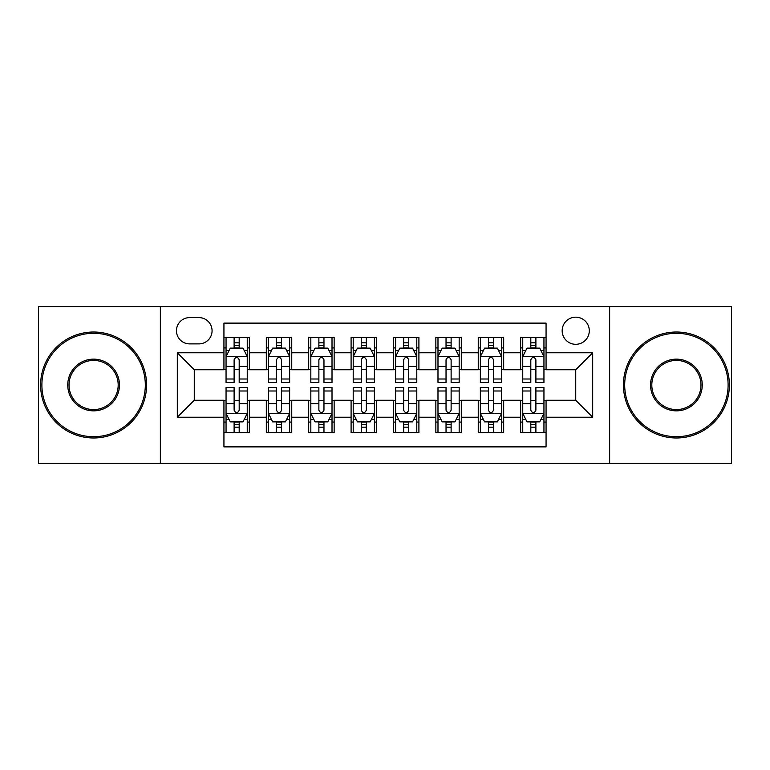 <?xml version="1.0" encoding="UTF-8"?>
<svg xmlns="http://www.w3.org/2000/svg" width="770" height="770" viewBox="0 0 770 770"><rect width="100%" height="100%" fill="white"/><g stroke="black" fill="none" stroke-linecap="round" stroke-linejoin="round"><path stroke-width="1.16" d="M575.739 317.182A13.562 13.562 0 0 0 562.167 330.744A13.562 13.562 0 0 0 575.739 344.306A13.562 13.562 0 0 0 589.3 330.744A13.562 13.562 0 0 0 575.739 317.182M609.638 463.415L731.5 463.415L731.5 306.585L609.638 306.585L609.638 463.415L160.362 463.415L160.362 306.585L38.5 306.585L38.5 463.415L160.362 463.415M546.065 337.318L520.635 337.318L520.635 352.785L503.676 352.785L503.676 369.744L520.635 369.744L520.635 352.785M503.676 352.785L503.676 337.318L478.247 337.318L478.247 352.785L461.297 352.785L461.297 369.744L478.247 369.744L478.247 352.785M461.297 352.785L461.297 337.318L435.858 337.318L435.858 352.785L418.909 352.785L418.909 369.744L435.858 369.744L435.858 352.785M418.909 352.785L418.909 337.318L393.48 337.318L393.48 352.785L376.52 352.785L376.52 369.744L393.48 369.744L393.48 352.785M376.52 352.785L376.52 337.318L351.091 337.318L351.091 352.785L334.142 352.785L334.142 369.744L351.091 369.744L351.091 352.785M334.142 352.785L334.142 337.318L308.703 337.318L308.703 352.785L291.753 352.785L291.753 369.744L308.703 369.744L308.703 352.785M291.753 352.785L291.753 337.318L266.324 337.318L266.324 369.744L249.364 369.744L249.364 337.318L223.935 337.318M223.935 432.682L249.364 432.682L249.364 400.256L266.324 400.256L266.324 432.682L291.753 432.682L291.753 400.256L308.703 400.256L308.703 417.215L291.753 417.215M308.703 417.215L308.703 432.682L334.142 432.682L334.142 400.256L351.091 400.256L351.091 417.215L334.142 417.215M351.091 417.215L351.091 432.682L376.52 432.682L376.52 400.256L393.48 400.256L393.48 417.215L376.52 417.215M393.48 417.215L393.48 432.682L418.909 432.682L418.909 400.256L435.858 400.256L435.858 417.215L418.909 417.215M435.858 417.215L435.858 432.682L461.297 432.682L461.297 400.256L478.247 400.256L478.247 417.215L461.297 417.215M478.247 417.215L478.247 432.682L503.676 432.682L503.676 400.256L520.635 400.256L520.635 417.215L503.676 417.215M189.603 343.882L198.93 343.882A13.138 13.138 0 0 0 212.068 330.744A13.138 13.138 0 0 0 198.93 317.606L189.603 317.606A13.138 13.138 0 0 0 176.465 330.744A13.138 13.138 0 0 0 189.603 343.882M609.638 306.585L160.362 306.585M546.065 352.785L546.065 323.121L223.935 323.121L223.935 369.744L194.261 369.744L194.261 400.256L223.935 400.256L223.935 446.879L546.065 446.879L546.065 400.256L575.739 400.256L575.739 369.744L546.065 369.744L546.065 352.785L592.688 352.785L592.688 417.215L546.065 417.215M223.935 417.215L177.312 417.215L177.312 352.785L223.935 352.785M520.635 417.215L520.635 432.682L546.065 432.682M223.935 347.915L226.053 347.915M234.109 347.915L239.191 347.915M247.247 347.915L249.364 347.915M223.935 369.321L226.053 369.321M234.109 369.321L239.191 369.321M247.247 369.321L249.364 369.321M223.935 400.679L226.053 400.679M234.109 400.679L239.191 400.679M247.247 400.679L249.364 400.679M223.935 422.085L226.053 422.085M234.109 422.085L239.191 422.085M247.247 422.085L249.364 422.085M266.324 369.321L268.441 369.321M276.497 369.321L281.579 369.321M289.636 369.321L291.753 369.321M266.324 347.915L268.441 347.915M276.497 347.915L281.579 347.915M289.636 347.915L291.753 347.915M266.324 400.679L268.441 400.679M276.497 400.679L281.579 400.679M289.636 400.679L291.753 400.679M266.324 422.085L268.441 422.085M276.497 422.085L281.579 422.085M289.636 422.085L291.753 422.085M308.703 400.679L310.83 400.679M318.876 400.679L323.968 400.679M332.014 400.679L334.142 400.679M308.703 422.085L310.83 422.085M318.876 422.085L323.968 422.085M332.014 422.085L334.142 422.085M308.703 347.915L310.83 347.915M318.876 347.915L323.968 347.915M332.014 347.915L334.142 347.915M308.703 369.321L310.83 369.321M318.876 369.321L323.968 369.321M332.014 369.321L334.142 369.321M351.091 400.679L353.209 400.679M361.265 400.679L366.347 400.679M374.403 400.679L376.52 400.679M351.091 422.085L353.209 422.085M361.265 422.085L366.347 422.085M374.403 422.085L376.52 422.085M351.091 347.915L353.209 347.915M361.265 347.915L366.347 347.915M374.403 347.915L376.52 347.915M351.091 369.321L353.209 369.321M361.265 369.321L366.347 369.321M374.403 369.321L376.52 369.321M393.48 400.679L395.597 400.679M403.653 400.679L408.735 400.679M416.791 400.679L418.909 400.679M393.48 422.085L395.597 422.085M403.653 422.085L408.735 422.085M416.791 422.085L418.909 422.085M393.48 347.915L395.597 347.915M403.653 347.915L408.735 347.915M416.791 347.915L418.909 347.915M393.48 369.321L395.597 369.321M403.653 369.321L408.735 369.321M416.791 369.321L418.909 369.321M435.858 400.679L437.986 400.679M446.032 400.679L451.124 400.679M459.17 400.679L461.297 400.679M435.858 422.085L437.986 422.085M446.032 422.085L451.124 422.085M459.17 422.085L461.297 422.085M435.858 347.915L437.986 347.915M446.032 347.915L451.124 347.915M459.17 347.915L461.297 347.915M435.858 369.321L437.986 369.321M446.032 369.321L451.124 369.321M459.17 369.321L461.297 369.321M478.247 400.679L480.365 400.679M488.421 400.679L493.503 400.679M501.559 400.679L503.676 400.679M478.247 422.085L480.365 422.085M488.421 422.085L493.503 422.085M501.559 422.085L503.676 422.085M478.247 347.915L480.365 347.915M488.421 347.915L493.503 347.915M501.559 347.915L503.676 347.915M478.247 369.321L480.365 369.321M488.421 369.321L493.503 369.321M501.559 369.321L503.676 369.321M520.635 400.679L522.753 400.679M530.809 400.679L535.891 400.679M543.947 400.679L546.065 400.679M520.635 422.085L522.753 422.085M530.809 422.085L535.891 422.085M543.947 422.085L546.065 422.085M520.635 347.915L522.753 347.915M530.809 347.915L535.891 347.915M543.947 347.915L546.065 347.915M520.635 369.321L522.753 369.321M530.809 369.321L535.891 369.321M543.947 369.321L546.065 369.321M194.261 369.744L177.312 352.785M194.261 400.256L177.312 417.215M592.688 352.785L575.739 369.744M592.688 417.215L575.739 400.256M239.191 342.823L234.109 342.823M247.247 379.004L239.191 379.004L239.191 382.459L247.247 382.459L247.247 356.606L243.012 348.127L230.297 348.127L226.053 356.606L226.053 382.459L234.109 382.459L234.109 379.004L226.053 379.004M226.053 356.606L226.053 337.318M247.247 356.606L247.247 337.318M234.109 348.127L234.109 337.318M239.191 337.318L239.191 348.127M239.191 379.004L239.191 359.783C237.497 356.52 235.803 356.52 234.109 359.783L234.109 379.004M234.109 427.177L239.191 427.177M226.053 390.996L234.109 390.996L234.109 387.541L226.053 387.541L226.053 413.394L230.297 421.873L243.012 421.873L247.247 413.394L247.247 387.541L239.191 387.541L239.191 390.996L247.247 390.996M247.247 413.394L247.247 432.682M226.053 413.394L226.053 432.682M239.191 421.873L239.191 432.682M234.109 432.682L234.109 421.873M234.109 390.996L234.109 410.217C235.803 413.48 237.497 413.48 239.191 410.217L239.191 390.996M93.603 333.294A51.706 51.706 0 0 0 41.888 385A51.706 51.706 0 0 0 93.603 436.706A51.706 51.706 0 0 0 145.309 385A51.706 51.706 0 0 0 93.603 333.294M93.603 437.986A52.986 52.986 0 0 1 40.618 385A52.986 52.986 0 0 1 93.603 332.014A52.986 52.986 0 0 1 146.579 385A52.986 52.986 0 0 1 93.603 437.986M93.603 359.147A25.853 25.853 0 0 1 119.456 385A25.853 25.853 0 0 1 93.603 410.853A25.853 25.853 0 0 1 67.75 385A25.853 25.853 0 0 1 93.603 359.147M93.603 409.582A24.582 24.582 0 0 0 118.185 385A24.582 24.582 0 0 0 93.603 360.418A24.582 24.582 0 0 0 69.021 385A24.582 24.582 0 0 0 93.603 409.582M676.397 333.294A51.706 51.706 0 0 0 624.691 385A51.706 51.706 0 0 0 676.397 436.706A51.706 51.706 0 0 0 728.112 385A51.706 51.706 0 0 0 676.397 333.294M676.397 437.986A52.986 52.986 0 0 1 623.421 385A52.986 52.986 0 0 1 676.397 332.014A52.986 52.986 0 0 1 729.382 385A52.986 52.986 0 0 1 676.397 437.986M676.397 359.147A25.853 25.853 0 0 1 702.25 385A25.853 25.853 0 0 1 676.397 410.853A25.853 25.853 0 0 1 650.544 385A25.853 25.853 0 0 1 676.397 359.147M676.397 409.582A24.582 24.582 0 0 0 700.979 385A24.582 24.582 0 0 0 676.397 360.418A24.582 24.582 0 0 0 651.815 385A24.582 24.582 0 0 0 676.397 409.582M281.579 342.823L276.497 342.823M289.636 379.004L281.579 379.004L281.579 382.459L289.636 382.459L289.636 356.606L285.391 348.127L272.676 348.127L268.441 356.606L268.441 382.459L276.497 382.459L276.497 379.004L268.441 379.004M268.441 356.606L268.441 337.318M289.636 356.606L289.636 337.318M276.497 348.127L276.497 337.318M281.579 337.318L281.579 348.127M281.579 379.004L281.579 359.783C279.885 356.52 278.191 356.52 276.497 359.783L276.497 379.004M323.968 342.823L318.876 342.823M332.014 379.004L323.968 379.004L323.968 382.459L332.014 382.459L332.014 356.606L327.779 348.127L315.065 348.127L310.83 356.606L310.83 382.459L318.876 382.459L318.876 379.004L310.83 379.004M310.83 356.606L310.83 337.318M332.014 356.606L332.014 337.318M318.876 348.127L318.876 337.318M323.968 337.318L323.968 348.127M323.968 379.004L323.968 359.783C322.274 356.52 320.58 356.52 318.876 359.783L318.876 379.004M366.347 342.823L361.265 342.823M374.403 379.004L366.347 379.004L366.347 382.459L374.403 382.459L374.403 356.606L370.168 348.127L357.453 348.127L353.209 356.606L353.209 382.459L361.265 382.459L361.265 379.004L353.209 379.004M353.209 356.606L353.209 337.318M374.403 356.606L374.403 337.318M361.265 348.127L361.265 337.318M366.347 337.318L366.347 348.127M366.347 379.004L366.347 359.783C364.653 356.52 362.959 356.52 361.265 359.783L361.265 379.004M408.735 342.823L403.653 342.823M416.791 379.004L408.735 379.004L408.735 382.459L416.791 382.459L416.791 356.606L412.547 348.127L399.832 348.127L395.597 356.606L395.597 382.459L403.653 382.459L403.653 379.004L395.597 379.004M395.597 356.606L395.597 337.318M416.791 356.606L416.791 337.318M403.653 348.127L403.653 337.318M408.735 337.318L408.735 348.127M408.735 379.004L408.735 359.783C407.041 356.52 405.347 356.52 403.653 359.783L403.653 379.004M276.497 427.177L281.579 427.177M268.441 390.996L276.497 390.996L276.497 387.541L268.441 387.541L268.441 413.394L272.676 421.873L285.391 421.873L289.636 413.394L289.636 387.541L281.579 387.541L281.579 390.996L289.636 390.996M289.636 413.394L289.636 432.682M268.441 413.394L268.441 432.682M281.579 421.873L281.579 432.682M276.497 432.682L276.497 421.873M276.497 390.996L276.497 410.217C278.191 413.48 279.885 413.48 281.579 410.217L281.579 390.996M318.876 427.177L323.968 427.177M310.83 390.996L318.876 390.996L318.876 387.541L310.83 387.541L310.83 413.394L315.065 421.873L327.779 421.873L332.014 413.394L332.014 387.541L323.968 387.541L323.968 390.996L332.014 390.996M332.014 413.394L332.014 432.682M310.83 413.394L310.83 432.682M323.968 421.873L323.968 432.682M318.876 432.682L318.876 421.873M318.876 390.996L318.876 410.217C320.57 413.48 322.264 413.48 323.968 410.217L323.968 390.996M361.265 427.177L366.347 427.177M353.209 390.996L361.265 390.996L361.265 387.541L353.209 387.541L353.209 413.394L357.453 421.873L370.168 421.873L374.403 413.394L374.403 387.541L366.347 387.541L366.347 390.996L374.403 390.996M374.403 413.394L374.403 432.682M353.209 413.394L353.209 432.682M366.347 421.873L366.347 432.682M361.265 432.682L361.265 421.873M361.265 390.996L361.265 410.217C362.959 413.48 364.653 413.48 366.347 410.217L366.347 390.996M403.653 427.177L408.735 427.177M395.597 390.996L403.653 390.996L403.653 387.541L395.597 387.541L395.597 413.394L399.832 421.873L412.547 421.873L416.791 413.394L416.791 387.541L408.735 387.541L408.735 390.996L416.791 390.996M416.791 413.394L416.791 432.682M395.597 413.394L395.597 432.682M408.735 421.873L408.735 432.682M403.653 432.682L403.653 421.873M403.653 390.996L403.653 410.217C405.347 413.48 407.041 413.48 408.735 410.217L408.735 390.996M451.124 342.823L446.032 342.823M459.17 379.004L451.124 379.004L451.124 382.459L459.17 382.459L459.17 356.606L454.935 348.127L442.221 348.127L437.986 356.606L437.986 382.459L446.032 382.459L446.032 379.004L437.986 379.004M437.986 356.606L437.986 337.318M459.17 356.606L459.17 337.318M446.032 348.127L446.032 337.318M451.124 337.318L451.124 348.127M451.124 379.004L451.124 359.783C449.43 356.52 447.736 356.52 446.032 359.783L446.032 379.004M446.032 427.177L451.124 427.177M437.986 390.996L446.032 390.996L446.032 387.541L437.986 387.541L437.986 413.394L442.221 421.873L454.935 421.873L459.17 413.394L459.17 387.541L451.124 387.541L451.124 390.996L459.17 390.996M459.17 413.394L459.17 432.682M437.986 413.394L437.986 432.682M451.124 421.873L451.124 432.682M446.032 432.682L446.032 421.873M446.032 390.996L446.032 410.217C447.726 413.48 449.42 413.48 451.124 410.217L451.124 390.996M493.503 342.823L488.421 342.823M501.559 379.004L493.503 379.004L493.503 382.459L501.559 382.459L501.559 356.606L497.324 348.127L484.609 348.127L480.365 356.606L480.365 382.459L488.421 382.459L488.421 379.004L480.365 379.004M480.365 356.606L480.365 337.318M501.559 356.606L501.559 337.318M488.421 348.127L488.421 337.318M493.503 337.318L493.503 348.127M493.503 379.004L493.503 359.783C491.809 356.52 490.115 356.52 488.421 359.783L488.421 379.004M488.421 427.177L493.503 427.177M480.365 390.996L488.421 390.996L488.421 387.541L480.365 387.541L480.365 413.394L484.609 421.873L497.324 421.873L501.559 413.394L501.559 387.541L493.503 387.541L493.503 390.996L501.559 390.996M501.559 413.394L501.559 432.682M480.365 413.394L480.365 432.682M493.503 421.873L493.503 432.682M488.421 432.682L488.421 421.873M488.421 390.996L488.421 410.217C490.115 413.48 491.809 413.48 493.503 410.217L493.503 390.996M535.891 342.823L530.809 342.823M543.947 379.004L535.891 379.004L535.891 382.459L543.947 382.459L543.947 356.606L539.703 348.127L526.988 348.127L522.753 356.606L522.753 382.459L530.809 382.459L530.809 379.004L522.753 379.004M522.753 356.606L522.753 337.318M543.947 356.606L543.947 337.318M530.809 348.127L530.809 337.318M535.891 337.318L535.891 348.127M535.891 379.004L535.891 359.783C534.197 356.52 532.503 356.52 530.809 359.783L530.809 379.004M530.809 427.177L535.891 427.177M522.753 390.996L530.809 390.996L530.809 387.541L522.753 387.541L522.753 413.394L526.988 421.873L539.703 421.873L543.947 413.394L543.947 387.541L535.891 387.541L535.891 390.996L543.947 390.996M543.947 413.394L543.947 432.682M522.753 413.394L522.753 432.682M535.891 421.873L535.891 432.682M530.809 432.682L530.809 421.873M530.809 390.996L530.809 410.217C532.503 413.48 534.197 413.48 535.891 410.217L535.891 390.996M266.324 417.215L249.364 417.215M266.324 352.785L249.364 352.785M247.141 356.394L226.159 356.394M226.053 350.456L229.123 350.456M244.177 350.456L247.247 350.456M234.109 366.424L226.053 366.424M247.247 366.424L239.191 366.424M239.191 345.528L234.109 345.528M226.159 413.606L247.141 413.606M247.247 419.544L244.177 419.544M229.123 419.544L226.053 419.544M239.191 403.576L247.247 403.576M226.053 403.576L234.109 403.576M234.109 424.472L239.191 424.472M289.53 356.394L268.547 356.394M268.441 350.456L271.512 350.456M286.565 350.456L289.636 350.456M276.497 366.424L268.441 366.424M289.636 366.424L281.579 366.424M281.579 345.528L276.497 345.528M331.909 356.394L310.936 356.394M310.83 350.456L313.9 350.456M328.944 350.456L332.014 350.456M318.876 366.424L310.83 366.424M332.014 366.424L323.968 366.424M323.968 345.528L318.876 345.528M374.297 356.394L353.315 356.394M353.209 350.456L356.279 350.456M371.333 350.456L374.403 350.456M361.265 366.424L353.209 366.424M374.403 366.424L366.347 366.424M366.347 345.528L361.265 345.528M416.686 356.394L395.703 356.394M395.597 350.456L398.668 350.456M413.721 350.456L416.791 350.456M403.653 366.424L395.597 366.424M416.791 366.424L408.735 366.424M408.735 345.528L403.653 345.528M268.547 413.606L289.53 413.606M289.636 419.544L286.565 419.544M271.512 419.544L268.441 419.544M281.579 403.576L289.636 403.576M268.441 403.576L276.497 403.576M276.497 424.472L281.579 424.472M310.936 413.606L331.909 413.606M332.014 419.544L328.944 419.544M313.9 419.544L310.83 419.544M323.968 403.576L332.014 403.576M310.83 403.576L318.876 403.576M318.876 424.472L323.968 424.472M353.315 413.606L374.297 413.606M374.403 419.544L371.333 419.544M356.279 419.544L353.209 419.544M366.347 403.576L374.403 403.576M353.209 403.576L361.265 403.576M361.265 424.472L366.347 424.472M395.703 413.606L416.686 413.606M416.791 419.544L413.721 419.544M398.668 419.544L395.597 419.544M408.735 403.576L416.791 403.576M395.597 403.576L403.653 403.576M403.653 424.472L408.735 424.472M459.064 356.394L438.092 356.394M437.986 350.456L441.056 350.456M456.1 350.456L459.17 350.456M446.032 366.424L437.986 366.424M459.17 366.424L451.124 366.424M451.124 345.528L446.032 345.528M438.092 413.606L459.064 413.606M459.17 419.544L456.1 419.544M441.056 419.544L437.986 419.544M451.124 403.576L459.17 403.576M437.986 403.576L446.032 403.576M446.032 424.472L451.124 424.472M501.453 356.394L480.47 356.394M480.365 350.456L483.435 350.456M498.488 350.456L501.559 350.456M488.421 366.424L480.365 366.424M501.559 366.424L493.503 366.424M493.503 345.528L488.421 345.528M480.47 413.606L501.453 413.606M501.559 419.544L498.488 419.544M483.435 419.544L480.365 419.544M493.503 403.576L501.559 403.576M480.365 403.576L488.421 403.576M488.421 424.472L493.503 424.472M543.841 356.394L522.859 356.394M522.753 350.456L525.823 350.456M540.877 350.456L543.947 350.456M530.809 366.424L522.753 366.424M543.947 366.424L535.891 366.424M535.891 345.528L530.809 345.528M522.859 413.606L543.841 413.606M543.947 419.544L540.877 419.544M525.823 419.544L522.753 419.544M535.891 403.576L543.947 403.576M522.753 403.576L530.809 403.576M530.809 424.472L535.891 424.472"/></g></svg>
